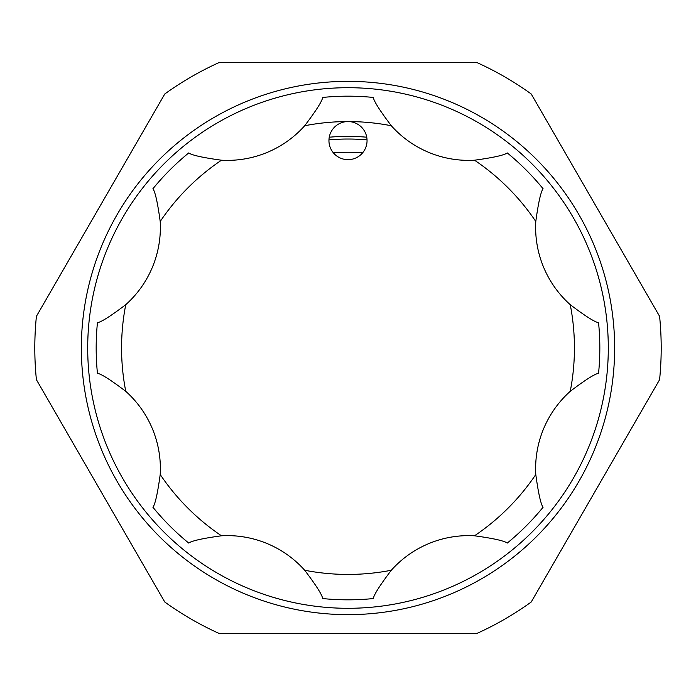 <?xml version="1.0" encoding="UTF-8"?>
<svg xmlns="http://www.w3.org/2000/svg" width="696" height="696" viewBox="0 0 696 696"><rect width="100%" height="100%" fill="white"/><g stroke="black" fill="none" stroke-linecap="round" stroke-linejoin="round"><path stroke-width="1.04" d="M333.367 152.798A195.75 195.75 0 0 1 362.633 152.798M328.964 139.896A208.974 208.974 0 0 1 367.036 139.896M87.705 348A260.295 260.295 0 0 0 348 608.295A260.295 260.295 0 0 0 608.295 348A260.295 260.295 0 0 0 348 87.705A260.295 260.295 0 0 0 87.705 348M614.646 348A266.646 266.646 0 0 1 348 614.646A266.646 266.646 0 0 1 81.354 348A266.646 266.646 0 0 1 348 81.354A266.646 266.646 0 0 1 614.646 348M36.41 379.685A313.2 313.2 0 0 1 36.41 316.315L164.769 93.995A313.2 313.2 0 0 1 219.64 62.309L476.36 62.309A313.2 313.2 0 0 1 531.231 93.995L659.591 316.315A313.2 313.2 0 0 1 659.591 379.685L531.231 602.005A313.2 313.2 0 0 1 476.36 633.691L219.64 633.691A313.2 313.2 0 0 1 164.769 602.005L36.41 379.685M329.26 137.208A211.619 211.619 0 0 1 366.74 137.208M330.4 133.319A19.044 19.044 0 0 0 340.709 158.209A19.044 19.044 0 0 0 365.6 147.9A19.044 19.044 0 0 0 348 121.565A19.044 19.044 0 0 0 330.4 133.319M160.21 221.467C157.644 202.78 155.217 191.87 152.929 188.738A251.83 251.83 0 0 1 188.738 152.929C191.887 155.217 202.797 157.644 221.467 160.21A103.695 103.695 0 0 0 304.683 125.75C316.08 110.716 322.074 101.277 322.683 97.449A251.83 251.83 0 0 1 373.317 97.449C373.926 101.285 379.929 110.725 391.317 125.75A103.695 103.695 0 0 0 474.533 160.21C493.22 157.644 504.13 155.217 507.262 152.929A251.83 251.83 0 0 1 543.071 188.738C540.783 191.887 538.356 202.797 535.789 221.467A103.695 103.695 0 0 0 570.25 304.683C585.284 316.08 594.723 322.074 598.551 322.683A251.83 251.83 0 0 1 598.551 373.317C594.715 373.926 585.275 379.929 570.25 391.317A103.695 103.695 0 0 0 535.789 474.533C538.356 493.22 540.783 504.13 543.071 507.262A251.83 251.83 0 0 1 507.262 543.071C504.113 540.783 493.203 538.356 474.533 535.789A103.695 103.695 0 0 0 391.317 570.25C379.92 585.284 373.926 594.723 373.317 598.551A251.83 251.83 0 0 1 322.683 598.551C322.074 594.715 316.071 585.275 304.683 570.25A103.695 103.695 0 0 0 221.467 535.789C202.78 538.356 191.87 540.783 188.738 543.071A251.83 251.83 0 0 1 152.929 507.262C155.217 504.113 157.644 493.203 160.21 474.533A103.695 103.695 0 0 0 125.75 391.317C110.716 379.92 101.277 373.926 97.449 373.317A251.83 251.83 0 0 1 97.449 322.683C101.285 322.074 110.725 316.071 125.75 304.683A103.695 103.695 0 0 0 160.21 221.467A226.435 226.435 0 0 1 221.467 160.21M598.551 322.683A251.83 251.83 0 0 1 598.551 373.317M535.789 221.467A226.435 226.435 0 0 0 474.533 160.21M391.317 125.75A226.435 226.435 0 0 0 304.683 125.75M125.75 304.683A226.435 226.435 0 0 0 125.75 391.317M160.21 474.533A226.435 226.435 0 0 0 221.467 535.789M304.683 570.25A226.435 226.435 0 0 0 391.317 570.25M474.533 535.789A226.435 226.435 0 0 0 535.789 474.533M570.25 391.317A226.435 226.435 0 0 0 570.25 304.683"/></g></svg>
